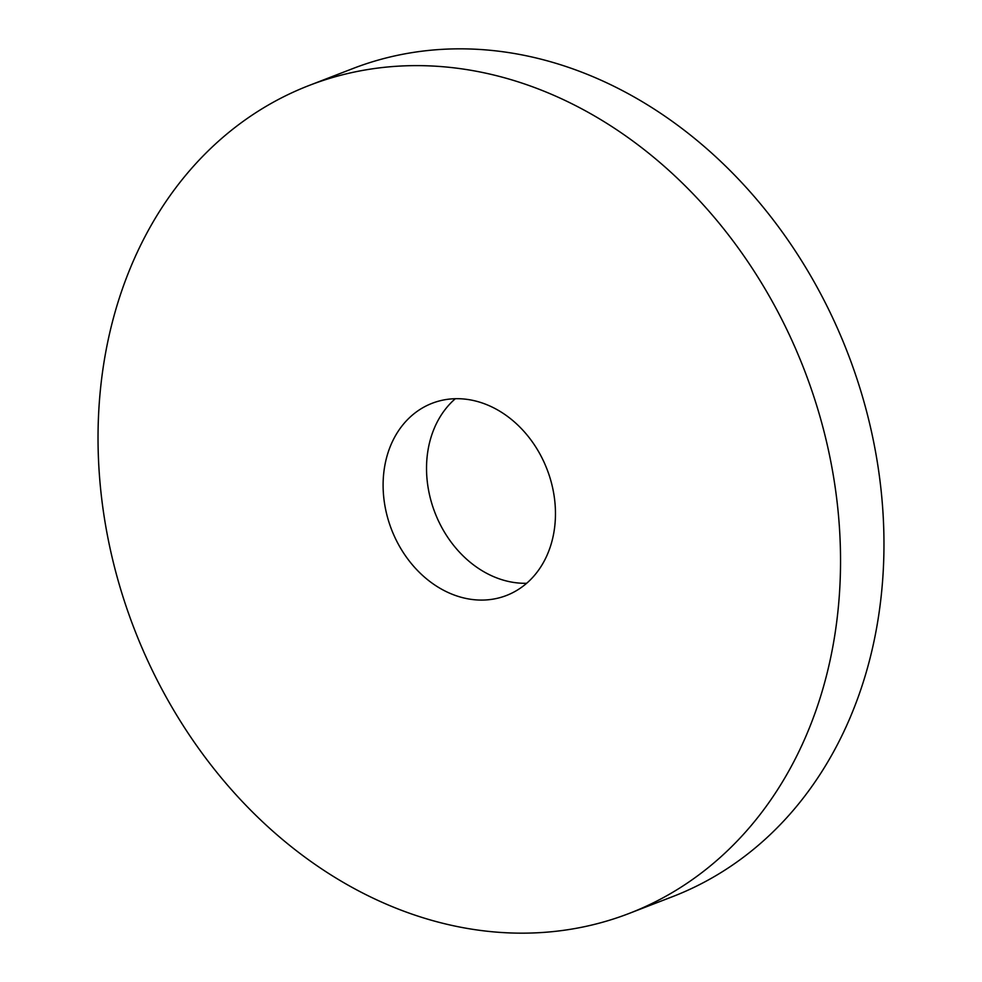 <?xml version="1.0" encoding="UTF-8"?>
<svg xmlns="http://www.w3.org/2000/svg" width="982" height="982" viewBox="0 0 982 982"><rect width="100%" height="100%" fill="white"/><g stroke="black" fill="none" stroke-linecap="round" stroke-linejoin="round"><path stroke-width="1.47" d="M553.713 95.266A443.827 359.167 68.9 0 1 838.383 514.286A443.827 359.167 68.9 0 1 629.29 913.383A443.827 359.167 68.9 0 1 384.858 903.514A443.827 359.167 68.9 0 1 100.189 484.494A443.827 359.167 68.9 0 1 309.281 85.409A443.827 359.167 68.9 0 1 553.713 95.266M488.889 405.578A103.036 83.384 -111.1 0 0 432.141 403.283A103.036 83.384 -111.1 0 0 383.606 495.935A103.036 83.384 -111.1 0 0 449.682 593.202A103.036 83.384 -111.1 0 0 506.43 595.497A103.036 83.384 -111.1 0 0 554.965 502.845A103.036 83.384 -111.1 0 0 488.889 405.578M309.281 85.409L352.71 68.617A443.827 359.167 68.9 0 1 597.142 78.486A443.827 359.167 68.9 0 1 881.811 497.506A443.827 359.167 68.9 0 1 672.719 896.591L629.29 913.383M455.329 398.717A103.036 83.384 -111.1 0 0 429.195 493.369A103.036 83.384 -111.1 0 0 493.111 576.422A103.036 83.384 -111.1 0 0 526.671 583.283"/></g></svg>
